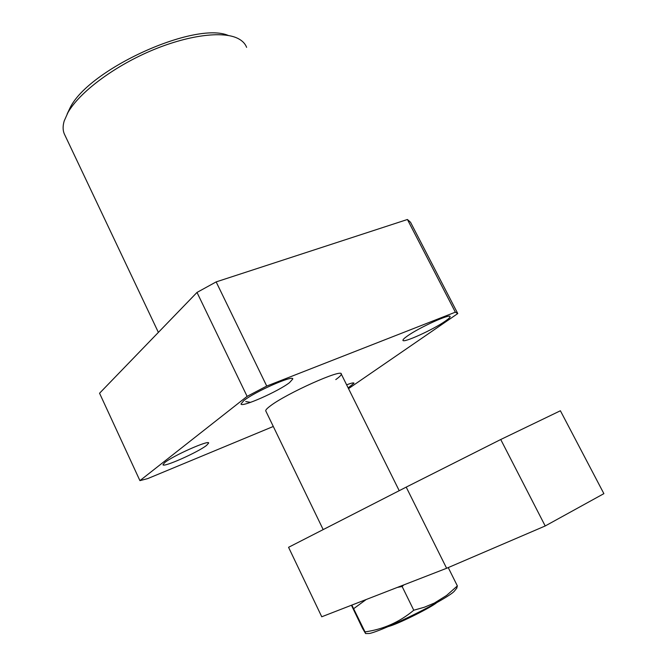 <?xml version="1.0" encoding="UTF-8"?>
<svg xmlns="http://www.w3.org/2000/svg" width="667" height="667" viewBox="0 0 667 667"><rect width="100%" height="100%" fill="white"/><g stroke="black" fill="none" stroke-linecap="round" stroke-linejoin="round"><path stroke-width="1" d="M388.144 626.605L390.62 625.854C401.417 622.336 431.324 607.278 436.727 602.66M545.206 525.971L500.734 439.511L560.397 410.764L603.885 493.647L545.206 525.971L446.623 568.276L321.752 616.775L288.561 547.307L406.203 487.118L446.623 568.276M500.734 439.511L406.203 487.118M454.594 590.862L454.202 591.354C452.176 593.463 446.431 597.19 436.96 602.526C414.049 615.499 376.413 632.649 369.21 633.492L367.542 633.525M456.678 588.244L457.37 585.918L446.59 595.448L434.367 603.068L424.345 607.237L413.765 610.23C399.516 622.119 383.267 629.331 365.016 631.891L365.591 633.558L362.481 628.264L351.442 605.252M365.016 631.891L351.842 605.094M413.765 610.23L402.126 586.51L397.39 587.402M366.166 599.533L353.768 608.596M457.37 585.918L448.241 567.584M403.81 584.909L402.126 586.51M246.615 47.349C245.223 43.68 242.388 40.745 238.102 38.544C222.753 30.59 187.06 35.176 149.825 51.267C112.59 67.334 79.24 92.713 67.967 112.523L64.207 120.944C62.731 125.896 62.756 130.198 64.274 133.834L64.849 135.051M228.306 35.468C194.989 20.994 89.07 68.984 70.177 107.62L67.125 114.049M407.195 336.151C418.918 327.63 451.067 313.073 450.083 316.675C450.083 317.442 448.516 318.909 445.373 321.085C433.25 329.656 402.459 343.613 402.951 340.253C402.901 339.553 404.319 338.186 407.195 336.151M243.788 400.659C254.344 391.938 293.538 374.662 292.78 378.981L289.545 382.6C278.406 391.404 240.962 407.937 241.012 403.944L243.788 400.659M346.623 384.817C351.309 383.058 353.768 382.516 353.994 383.183L348.157 387.911M164.774 462.556C172.945 455.753 209.23 439.661 208.663 443.03L206.553 445.406C197.882 452.318 162.981 467.825 162.973 464.716L164.774 462.556M265.833 411.047L265.733 410.839C265.558 409.997 267.042 408.396 270.193 406.036C286.235 393.538 342.821 368.209 341.279 374.07C341.379 375.054 339.545 376.897 335.784 379.59M216.158 281.899L266.733 386.06L455.353 312.173L457.77 313.557L410.538 222.269L407.42 219.493L216.158 281.899L197.007 292.429L99.558 393.238L139.92 480.64L247.115 396.373L197.007 292.429M266.733 386.06L247.115 396.373M455.353 312.173L407.42 219.493M457.77 313.557L348.524 388.644M273.295 426.471L147.657 478.623L139.92 480.64M250.559 402.368L245.764 401.576M323.178 529.598L265.733 410.839M399.216 490.695L341.145 373.787M369.21 633.492L365.591 633.558M454.202 591.354L456.92 587.952M158.379 332.391L64.274 133.834"/></g></svg>

